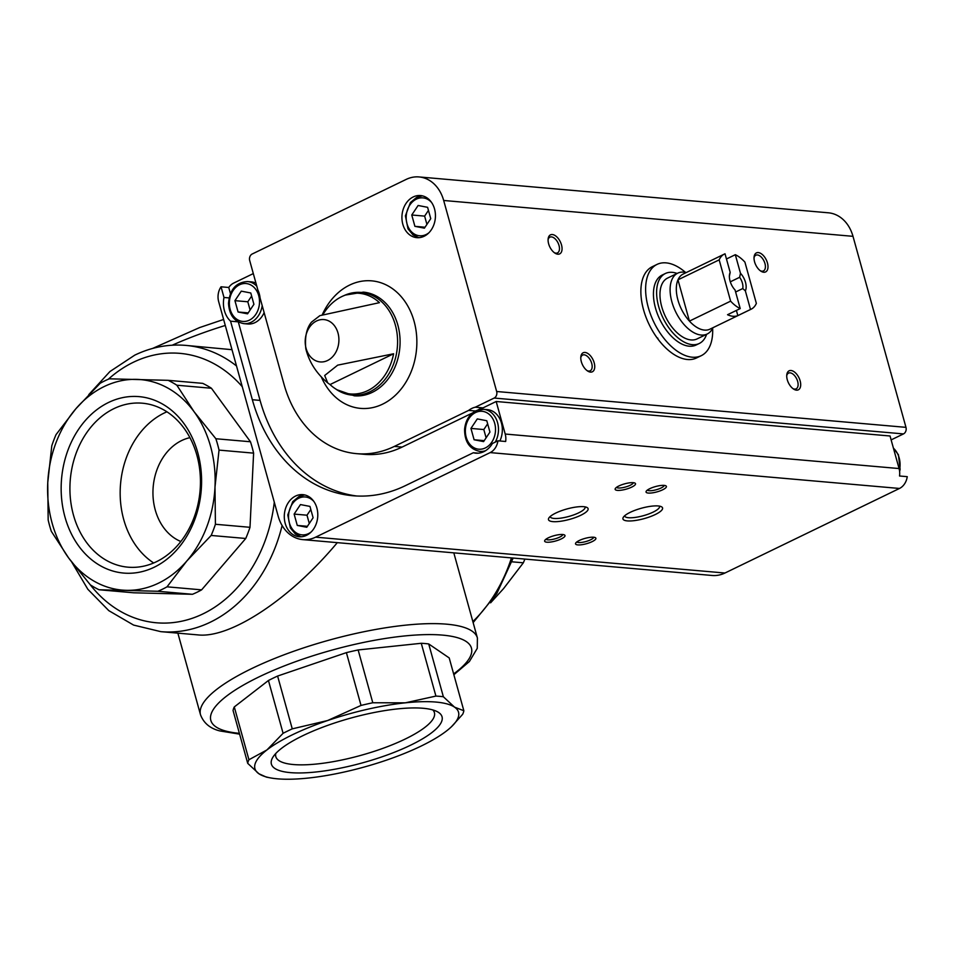 <?xml version="1.0" encoding="UTF-8"?>
<svg xmlns="http://www.w3.org/2000/svg" width="955" height="955" viewBox="0 0 955 955"><rect width="100%" height="100%" fill="white"/><g stroke="black" fill="none" stroke-linecap="round" stroke-linejoin="round"><path stroke-width="1.43" d="M270.277 777.859A105.647 27.611 -15.5 0 1 258.912 773.753L247.715 763.343A111.986 29.271 -15.5 0 1 248.933 759.75L266.946 749.926A105.647 27.611 -15.5 0 1 327.589 720.548A105.647 27.611 -15.5 0 1 405.29 702.832A105.647 27.611 -15.5 0 1 454.544 707.142A105.647 27.611 -15.5 0 1 450.103 727.985A105.647 27.611 -15.5 0 1 446.498 730.969A105.647 27.611 -15.5 0 1 385.868 760.347A105.647 27.611 -15.5 0 1 308.167 778.062A105.647 27.611 -15.5 0 1 270.277 777.859L266.409 777.131L258.912 773.753A105.647 27.611 -15.5 0 1 266.946 749.926L283.086 733.297A111.986 29.271 -15.5 0 1 292.254 728.856L327.589 720.548L361.026 705.435A111.986 29.271 -15.5 0 1 372.784 702.761L405.29 702.832L435.91 696.088A111.986 29.271 -15.5 0 1 443.359 696.744L454.544 707.142L463.844 710.735A111.986 29.271 -15.5 0 1 462.626 714.34L451.476 726.731M361.026 705.435L346.39 652.635A111.986 29.271 -15.5 0 1 358.137 649.949L372.784 702.761M292.254 728.856L277.607 676.045A111.986 29.271 -15.5 0 0 268.439 680.497L234.285 706.939L248.933 759.75M283.086 733.297L268.439 680.497M435.91 696.088L421.262 643.288A111.986 29.271 -15.5 0 1 428.711 643.945L443.359 696.744M463.844 710.735L449.208 657.935L428.711 643.945M247.715 763.343L233.068 710.544A111.986 29.271 -15.5 0 1 234.285 706.939M109.336 378.813L168.14 380.329A111.986 88.6 95 0 1 176.854 385.223L194.128 411.784L215.866 438.739A111.986 88.6 95 0 1 219.029 450.103L214.994 486.99L215.412 524.271A111.986 88.6 95 0 1 211.162 535.457L186.858 560.943L167.029 586.824A111.986 88.6 95 0 1 157.862 591.264L99.057 589.76A111.986 88.6 95 0 1 90.343 584.854L68.605 557.911L51.331 531.35A111.986 88.6 95 0 1 48.168 519.986L47.75 482.705L51.785 445.818A111.986 88.6 95 0 1 56.035 434.632L75.875 408.752L100.168 383.265A111.986 88.6 95 0 1 109.336 378.813M75.875 408.752A105.647 83.586 95 0 1 136.505 379.374A105.647 83.586 95 0 1 194.128 411.784A105.647 83.586 95 0 1 214.994 486.99A105.647 83.586 95 0 1 186.858 560.943A105.647 83.586 95 0 1 126.227 590.321A105.647 83.586 95 0 1 68.605 557.911A105.647 83.586 95 0 1 47.75 482.705A105.647 83.586 95 0 1 75.875 408.752M168.14 380.329L202.723 383.361A111.986 88.6 95 0 1 211.437 388.255L176.854 385.223M215.412 524.271L249.995 527.303A111.986 88.6 95 0 1 245.745 538.477L211.162 535.457M219.029 450.103L253.612 453.136A111.986 88.6 95 0 0 250.461 441.759L211.437 388.255M215.866 438.739L250.461 441.759M167.029 586.824L201.612 589.856A111.986 88.6 95 0 1 192.444 594.297L157.862 591.264M99.057 589.76L133.64 592.792L192.444 594.297M524.88 559.081A111.986 88.6 95 0 1 523.34 562.805L503.5 588.686L490.607 602.82M511.892 561.803L523.34 562.805M180.841 541.497A53.671 42.462 95 0 1 152.943 492.123A53.671 42.462 95 0 1 181.653 440.553A53.671 42.462 95 0 1 189.938 437.665M337.318 542.643C290.165 599.012 230.513 638.525 198.019 634.908L160.798 631.649A143.68 113.681 95 0 0 282.119 525.513M236.518 365.968A143.68 113.681 95 0 0 185.867 345.4L232.005 349.685M108.524 402.485A88.552 70.061 95 0 1 200.299 498.176A88.552 70.061 95 0 1 85.282 553.888A88.552 70.061 95 0 1 108.524 402.485M249.995 527.303L253.612 453.136M201.612 589.856L245.745 538.477M290.32 772.619A88.552 23.147 -15.5 0 1 272.903 757.184A88.552 23.147 -15.5 0 1 350.545 718.148A88.552 23.147 -15.5 0 1 437.199 711.63A88.552 23.147 -15.5 0 1 398.82 750.475A88.552 23.147 -15.5 0 1 290.32 772.619M346.39 652.635L277.607 676.045M421.262 643.288L358.137 649.949M113.943 408.633A82.297 65.119 95 0 1 142.355 403.201A82.297 65.119 95 0 1 200.049 490.87A82.297 65.119 95 0 1 127.994 567.175A82.297 65.119 95 0 1 70.312 497.591A82.297 65.119 95 0 1 113.943 408.633M153.683 562.973A82.297 65.119 95 0 1 120.414 485.701A82.297 65.119 95 0 1 164.2 413.038A82.297 65.119 95 0 1 166.922 411.796M432.818 709.935A82.297 21.511 -15.5 0 1 434.418 712.633A82.297 21.511 -15.5 0 1 384.411 747.801A82.297 21.511 -15.5 0 1 293.4 764.537A82.297 21.511 -15.5 0 1 275.804 756.623A82.297 21.511 -15.5 0 1 275.792 753.483M657.744 338.07A50.711 28.041 -115.8 0 1 658.043 339.168M712.633 328.341A50.711 28.041 -115.8 0 1 701.257 355.678L696.493 357.97A50.711 28.041 -115.8 0 1 649.161 324.569A50.711 28.041 -115.8 0 1 652.277 266.708L657.04 264.404A50.711 28.041 -115.8 0 1 685.535 272.414M468.666 410.399A23.242 18.384 95 0 1 475.292 407.2L494.165 398.056A5.073 4.011 -85 0 0 496.66 391.502L443.681 200.478A37.185 29.426 -85 0 0 419.042 176.938A37.185 29.426 -85 0 0 406.197 179.397L252.192 254.006A5.073 4.011 -85 0 0 249.697 260.56L257.826 289.866A23.242 18.384 -85 0 1 260.106 298.079L284.041 384.376A109.443 86.595 -85 0 0 356.561 453.649A109.443 86.595 -85 0 0 394.343 446.415L468.666 410.399L475.459 410.996M238.058 321.835L230.561 321.178L252.347 399.727A151.702 120.032 -85 0 0 352.873 495.74A151.702 120.032 -85 0 0 405.242 485.725L473.322 452.742L478.383 453.183M238.32 321.978L260.07 400.408A151.702 120.032 -85 0 0 356.74 496.003M229.105 297.924L223.995 297.471A23.242 18.384 -85 0 0 230.561 321.178M223.995 297.471L221.035 286.798L228.758 287.479L230.442 293.579M891.134 439.897L903.478 433.916A5.073 4.011 -85 0 0 905.973 427.351L852.994 236.327A37.185 29.426 -85 0 0 828.355 212.798L419.042 176.938M475.292 407.2L483.015 407.881L496.182 401.494L890.048 435.993L899.073 468.547A14.874 11.77 -85 0 1 899.526 475.996L907.25 476.664A14.874 11.77 -85 0 1 899.479 488.459L724.941 573.024A37.185 29.426 -85 0 1 712.096 575.471L302.783 539.623A37.185 29.426 -85 0 0 315.627 537.164L490.166 452.598A14.874 11.77 -85 0 0 497.937 440.816L505.661 441.485A14.874 11.77 -85 0 0 505.207 434.036L496.182 401.494M472.498 412.966L402.067 447.095L394.343 446.415M473.322 452.742A23.242 18.384 95 0 0 475.841 453.183A23.242 18.384 95 0 0 492.434 443.478L497.937 440.816M221.035 286.798A14.874 11.77 -85 0 0 218.671 301.637L278.144 516.082A37.185 29.426 -85 0 0 302.783 539.623M253.314 273.584L233.712 283.074A14.874 11.77 -85 0 0 228.758 287.479M295.596 496.039A21.129 16.713 95 0 1 302.89 494.642A21.129 16.713 95 0 1 317.693 517.156A21.129 16.713 95 0 1 299.202 536.746A21.129 16.713 95 0 1 284.387 518.875A21.129 16.713 95 0 1 295.596 496.039M323.196 314.183A50.52 39.967 -85 0 1 341.711 296.635A50.52 39.967 -85 0 1 342.093 296.444A50.52 39.967 -85 0 1 379.445 302.663L319.889 315.639L311.545 322.086C306.615 328.054 304.705 336.924 305.803 348.706C309.074 361.993 316.38 373.393 327.708 382.907L324.688 375.494L337.7 365.144L393.615 353.768L330.036 384.567A50.52 39.967 -85 0 0 334.083 387.873A50.52 39.967 -85 0 0 393.615 353.768M330.036 384.567L327.708 382.907M655.273 514.53A20.556 5.372 164.5 0 0 661.433 506.735A20.556 5.372 164.5 0 0 641.318 508.251A20.556 5.372 164.5 0 0 623.293 517.312A20.556 5.372 164.5 0 0 632.461 520.833A20.556 5.372 164.5 0 0 655.273 514.53M580.819 515.258A20.556 5.372 164.5 0 0 586.979 507.475A20.556 5.372 164.5 0 0 566.864 508.979A20.556 5.372 164.5 0 0 548.839 518.04A20.556 5.372 164.5 0 0 557.995 521.561A20.556 5.372 164.5 0 0 580.819 515.258M662.663 489.796A10.565 2.758 164.5 0 0 665.826 485.797A10.565 2.758 164.5 0 0 655.488 486.573A10.565 2.758 164.5 0 0 646.225 491.228A10.565 2.758 164.5 0 0 650.928 493.031A10.565 2.758 164.5 0 0 662.663 489.796M561.254 538.918A10.565 2.758 164.5 0 0 564.417 534.919A10.565 2.758 164.5 0 0 554.079 535.695A10.565 2.758 164.5 0 0 544.827 540.351A10.565 2.758 164.5 0 0 549.531 542.165A10.565 2.758 164.5 0 0 561.254 538.918M592.148 541.628A10.565 2.758 164.5 0 0 595.311 537.629A10.565 2.758 164.5 0 0 584.973 538.405A10.565 2.758 164.5 0 0 575.71 543.061A10.565 2.758 164.5 0 0 580.425 544.863A10.565 2.758 164.5 0 0 592.148 541.628M631.768 487.086A10.565 2.758 164.5 0 0 634.932 483.087A10.565 2.758 164.5 0 0 624.594 483.863A10.565 2.758 164.5 0 0 615.33 488.518A10.565 2.758 164.5 0 0 620.046 490.333A10.565 2.758 164.5 0 0 631.768 487.086M800.147 380.878A10.565 5.837 -115.8 0 1 793.677 389.127A10.565 5.837 -115.8 0 1 786.777 374.897A10.565 5.837 -115.8 0 1 792.757 370.982A10.565 5.837 -115.8 0 1 800.147 380.878M561.504 244.922A10.565 5.837 -115.8 0 1 555.022 253.171A10.565 5.837 -115.8 0 1 548.134 238.941A10.565 5.837 -115.8 0 1 554.115 235.026A10.565 5.837 -115.8 0 1 561.504 244.922M594.201 362.84A10.565 5.837 -115.8 0 1 587.731 371.077A10.565 5.837 -115.8 0 1 580.831 356.86A10.565 5.837 -115.8 0 1 586.812 352.932A10.565 5.837 -115.8 0 1 594.201 362.84M767.45 262.971A10.565 5.837 -115.8 0 1 760.968 271.208A10.565 5.837 -115.8 0 1 754.08 256.979A10.565 5.837 -115.8 0 1 760.049 253.063A10.565 5.837 -115.8 0 1 767.45 262.971M413.229 196.945A21.129 16.713 95 0 1 420.522 195.548A21.129 16.713 95 0 1 435.337 218.062A21.129 16.713 95 0 1 416.834 237.652A21.129 16.713 95 0 1 402.019 219.781A21.129 16.713 95 0 1 413.229 196.945M754.02 257.85A8.738 4.835 -115.8 0 1 755.835 255.212A8.738 4.835 -115.8 0 1 764.955 263.532A8.738 4.835 -115.8 0 1 763.451 270.934A8.738 4.835 -115.8 0 1 760.252 270.707M580.783 357.719A8.738 4.835 -115.8 0 1 582.586 355.081A8.738 4.835 -115.8 0 1 591.718 363.413A8.738 4.835 -115.8 0 1 590.202 370.803A8.738 4.835 -115.8 0 1 587.015 370.588M548.075 239.812A8.738 4.835 -115.8 0 1 549.889 237.162A8.738 4.835 -115.8 0 1 559.021 245.495A8.738 4.835 -115.8 0 1 557.505 252.884A8.738 4.835 -115.8 0 1 554.306 252.669M786.729 375.769A8.738 4.835 -115.8 0 1 788.532 373.119A8.738 4.835 -115.8 0 1 797.664 381.451A8.738 4.835 -115.8 0 1 796.148 388.84A8.738 4.835 -115.8 0 1 792.96 388.625M616.536 487.337A8.738 2.28 164.5 0 0 630.181 485.283A8.738 2.28 164.5 0 0 633.296 482.693M576.916 541.879A8.738 2.28 164.5 0 0 590.56 539.826A8.738 2.28 164.5 0 0 593.676 537.235M546.021 539.169A8.738 2.28 164.5 0 0 559.666 537.128A8.738 2.28 164.5 0 0 562.793 534.525M647.418 490.046A8.738 2.28 164.5 0 0 661.075 487.993A8.738 2.28 164.5 0 0 664.191 485.391M550.187 516.536A18.097 4.727 164.5 0 0 550.223 516.715A18.097 4.727 164.5 0 0 560.716 518.147A18.097 4.727 164.5 0 0 578.682 512.835A18.097 4.727 164.5 0 0 585.105 507.033A18.097 4.727 164.5 0 0 585.045 506.866M624.642 515.807A18.097 4.727 164.5 0 0 624.677 515.987A18.097 4.727 164.5 0 0 635.182 517.419A18.097 4.727 164.5 0 0 653.148 512.107A18.097 4.727 164.5 0 0 659.559 506.305A18.097 4.727 164.5 0 0 659.499 506.138M478.073 409.922A23.242 18.384 95 0 1 483.015 407.881M356.561 453.649L364.285 454.317A109.443 86.595 -85 0 0 402.067 447.095M476.282 410.71A21.129 16.713 95 0 1 483.576 409.313L487.432 409.659A21.129 16.713 95 0 1 499.871 440.983M256.823 286.249A21.129 16.713 -85 0 0 247.56 281.558C236.076 282.238 229.725 289.532 228.52 303.415C229.248 315.055 234.357 321.799 243.871 323.65L247.739 323.984A21.129 16.713 -85 0 0 255.033 322.599A21.129 16.713 -85 0 0 264.141 312.619M255.952 283.122A21.129 16.713 -85 0 0 251.416 281.892L247.56 281.558M483.588 441.604L489.939 432.09L486.787 420.737L477.297 418.911L470.946 428.413L474.098 439.766L483.588 441.604M484.221 440.649L474.098 439.766M487.647 423.817L483.815 429.547L486.107 437.82M483.815 429.547L470.946 428.413M299.452 496.373A21.129 16.713 95 0 1 304.8 494.953M313.109 517.753L309.969 506.413L300.467 504.574L294.128 514.088L297.268 525.429L306.77 527.267L313.109 517.753M307.403 526.312L297.268 525.429M310.817 509.481L306.997 515.211L309.289 523.483M306.997 515.211L294.128 514.088M238.082 311.999L234.93 300.658L241.281 291.144L250.783 292.982L253.923 304.323L247.572 313.837L238.082 311.999L248.204 312.894M251.631 296.05L247.811 301.78L234.93 300.658M247.811 301.78L250.103 310.053M417.084 197.279A21.129 16.713 95 0 1 422.444 195.859M430.753 218.659L427.601 207.319L418.111 205.48L411.76 214.994L414.9 226.335L424.402 228.173L430.753 218.659M425.035 227.218L414.9 226.335M428.449 210.387L424.629 216.117L426.921 224.389M424.629 216.117L411.76 214.994M701.257 355.678A50.711 28.041 -115.8 0 1 692.22 357.206A50.711 28.041 -115.8 0 1 650.725 314.852A50.711 28.041 -115.8 0 1 657.04 264.404M750.511 309.48L745.354 290.881A12.678 7.007 -115.8 0 0 740.483 273.297L735.314 254.699A30.632 16.939 -115.8 0 1 744.912 262.124L756.36 303.404A30.632 16.939 -115.8 0 1 751.119 309.205A30.632 16.939 -115.8 0 1 750.511 309.48L737.833 315.616L736.401 310.423M725.024 253.791L730.181 272.39A12.678 7.007 -115.8 0 0 729.441 275.124A12.678 7.007 -115.8 0 0 735.052 289.974L740.221 308.572A30.632 16.939 -115.8 0 1 730.623 301.147L719.175 259.867A30.632 16.939 -115.8 0 1 724.415 254.066A30.632 16.939 -115.8 0 1 725.024 253.791M735.314 254.699L726.468 258.984M719.175 259.867L677.978 279.827A30.632 16.939 -115.8 0 1 683.219 274.025L724.415 254.066M740.221 308.572L727.543 314.72A30.632 16.939 64.2 0 0 737.833 315.616M730.623 301.147L689.426 321.107A30.632 16.939 -115.8 0 1 677.978 279.827L689.426 321.107A30.632 16.939 -115.8 0 0 704.48 330.096A30.632 16.939 -115.8 0 0 709.935 329.165L751.119 309.205M740.483 273.297L739.636 277.296A10.386 5.742 -115.8 0 1 742.763 288.541L745.354 290.881M729.345 276.401L730.181 272.39M739.636 277.296L730.3 281.821M742.763 288.541L735.613 292.003M712.967 327.696L712.514 328.568A33.807 18.694 -115.8 0 1 707.189 334.011A33.807 18.694 -115.8 0 1 701.173 335.038A33.807 18.694 -115.8 0 1 673.502 306.806A33.807 18.694 -115.8 0 1 677.716 273.166A33.807 18.694 -115.8 0 1 685.284 272.366L686.251 272.557M707.189 334.011L697.054 338.93A33.807 18.694 -115.8 0 1 691.038 339.944A33.807 18.694 -115.8 0 1 663.367 311.712A33.807 18.694 -115.8 0 1 667.569 278.084L677.716 273.166M706.605 334.298A38.88 21.499 -115.8 0 1 699.263 343.49A38.88 21.499 -115.8 0 1 692.339 344.66A38.88 21.499 -115.8 0 1 660.526 312.201A38.88 21.499 -115.8 0 1 665.36 273.512A38.88 21.499 -115.8 0 1 677.119 273.452M699.263 343.49L696.088 345.03A38.88 21.499 -115.8 0 1 689.176 346.199A38.88 21.499 -115.8 0 1 657.35 313.729A38.88 21.499 -115.8 0 1 662.197 275.052L665.36 273.512M172.258 345.197A143.68 37.543 -15.5 0 1 225.285 325.464M511.45 557.899A143.68 113.681 95 0 1 472.856 621.574M177.869 633.153L200.514 714.77A143.68 37.543 -15.5 0 1 328.926 640.196A143.68 37.543 -15.5 0 1 477.405 637.988L453.804 552.85M108.285 379.254A135.228 106.996 95 0 1 133.306 362.291A135.228 106.996 95 0 1 242.26 386.691M274.288 502.151A135.228 106.996 95 0 1 200.335 615.115A135.228 106.996 95 0 1 90.056 584.532M239.395 733.333A135.228 35.335 -15.5 0 1 247.608 682.741A135.228 35.335 -15.5 0 1 420.534 634.788A135.228 35.335 -15.5 0 1 453.637 673.92M260.07 400.408L252.347 399.727M494.165 398.056L903.478 433.916M505.207 434.036L899.073 468.547M490.166 452.598L899.479 488.459M316.571 320.976A21.261 16.82 95 0 1 337.998 333.032A21.261 16.82 95 0 1 327.529 360.524A21.261 16.82 95 0 1 306.113 348.48A21.261 16.82 95 0 1 316.571 320.976M342.093 296.444L345.065 295.119A51.534 40.767 95 0 1 397.34 347.345A51.534 40.767 95 0 1 336.781 389.7L334.083 387.873M315.627 537.164L724.941 573.024M496.66 391.502L905.973 427.351M443.681 200.478L852.994 236.327M322.348 314.529A64.009 50.639 95 0 1 349.602 285.079A64.009 50.639 95 0 1 413.205 318.361A64.009 50.639 95 0 1 387.408 401.482A64.009 50.639 95 0 1 321.178 376.64M345.065 295.119L363.354 292.135A52.036 41.172 95 0 1 399.835 347.572A52.036 41.172 95 0 1 354.281 395.812L336.781 389.7M475.53 412.56A19.016 15.041 95 0 1 495.239 433.116A19.016 15.041 95 0 1 470.54 445.078A19.016 15.041 95 0 1 475.53 412.56M485.606 450.676A21.129 16.713 95 0 1 479.888 451.417C469.693 449.256 464.596 441.879 464.596 429.284C465.491 420.582 469.263 414.41 475.9 410.781L483.576 409.313A21.129 16.713 95 0 1 495.251 442.117M311.235 531.899A19.016 15.041 95 0 1 289.914 524.546A19.016 15.041 95 0 1 298.712 498.235A19.016 15.041 95 0 1 313.897 501.506M893.438 448.217A21.129 16.713 95 0 1 899.467 470.326M243.871 323.65A21.129 16.713 -85 0 0 251.165 322.253A21.129 16.713 -85 0 0 262.195 305.6M249.339 320.176A19.016 15.041 -85 0 0 254.328 287.658A19.016 15.041 -85 0 0 229.63 299.631A19.016 15.041 -85 0 0 249.339 320.176M428.867 232.805A19.016 15.041 95 0 1 407.546 225.452A19.016 15.041 95 0 1 416.344 199.141A19.016 15.041 95 0 1 431.529 202.412M185.867 345.4C168.331 343.943 151.296 347.19 134.762 355.141L109.897 371.567L88.779 394.618M71.84 562.268L87.848 589.283L108.81 610.651L133.605 625.083L160.798 631.649M152.645 348.42L199.595 327.577L223.613 319.459M513.157 558.042L496.767 593.64L473.143 622.6M200.514 714.77C203.702 723.15 210.16 728.534 219.877 730.933L239.621 734.144M453.864 674.719L469.394 661.517L477.261 648.35L477.405 637.988M479.888 451.417L483.66 451.739M304.776 494.953L299.082 496.445L292.755 501.638L287.777 514.948L290.38 527.984L295.417 534.048L301.112 536.77M893.367 447.979L898.44 454.807L900.111 469.335L899.622 471.507M422.408 195.859L416.714 197.351L410.387 202.544L405.409 215.854L408.012 228.878L413.049 234.954L418.744 237.676"/></g></svg>
